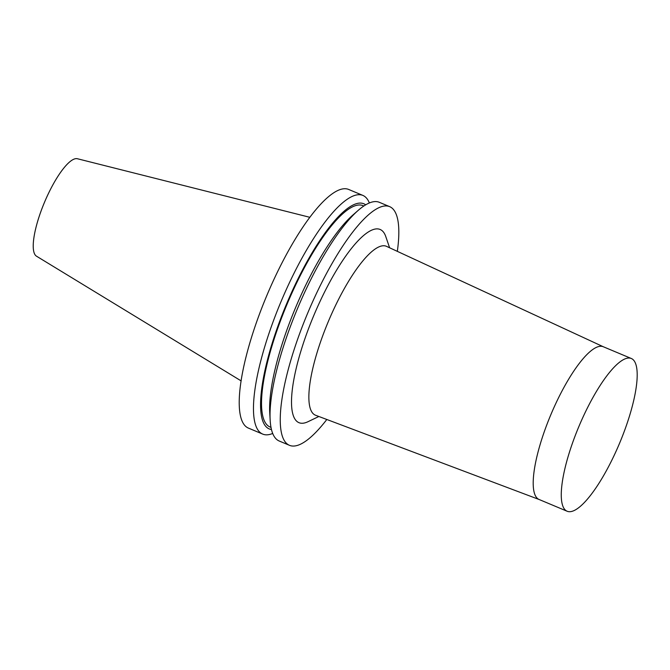 <?xml version="1.0" encoding="UTF-8"?>
<svg xmlns="http://www.w3.org/2000/svg" width="670" height="670" viewBox="0 0 670 670"><rect width="100%" height="100%" fill="white"/><g stroke="black" fill="none" stroke-linecap="round" stroke-linejoin="round"><path stroke-width="1" d="M309.766 217.289L77.377 158.731A52.88 14.045 112.8 0 0 44.513 202.248A52.88 14.045 112.8 0 0 36.507 256.191L241.15 380.903M369.354 202.96A129.427 34.371 112.8 0 0 362.839 195.397L348.584 189.417A129.427 34.371 112.8 0 0 266.844 295.478A129.427 34.371 112.8 0 0 248.486 428.13L262.732 434.101A129.427 34.371 112.8 0 0 272.698 433.456M362.839 195.397A129.427 34.371 112.8 0 0 281.09 301.458A129.427 34.371 112.8 0 0 262.732 434.101M365.686 204.827A122.108 32.428 112.8 0 0 286.634 303.786A122.108 32.428 112.8 0 0 271.459 429.52M363.852 205.992L362.964 205.623A120.039 31.875 112.8 0 0 287.145 303.996A120.039 31.875 112.8 0 0 270.119 427.024L271.007 427.401M397.327 251.351A129.427 34.371 112.8 0 0 389.622 206.628L379.329 202.306A129.427 34.371 112.8 0 0 358.14 210.43L352.755 215.137A122.108 32.428 112.8 0 0 295.612 307.547A122.108 32.428 112.8 0 0 269.75 413.072L270.169 420.216A129.427 34.371 112.8 0 0 279.222 441.019L289.524 445.341A129.427 34.371 112.8 0 0 326.818 419.487M358.14 210.43A129.427 34.371 112.8 0 0 297.581 308.376A129.427 34.371 112.8 0 0 270.169 420.216M389.622 206.628A129.427 34.371 112.8 0 0 307.873 312.689A129.427 34.371 112.8 0 0 289.524 445.341M389.613 247.783L385.744 236.477A104.788 27.83 112.8 0 0 313.912 315.218A104.788 27.83 112.8 0 0 308.091 421.656L318.861 416.489M603.31 346.75L386.49 246.334A91.597 24.321 112.8 0 0 328.417 321.307A91.597 24.321 112.8 0 0 315.645 415.274L539.233 499.544M631.266 358.475L603.209 346.708A82.846 22.001 112.8 0 0 550.882 414.596A82.846 22.001 112.8 0 0 539.132 499.502L567.197 511.269A82.846 22.001 112.8 0 0 621.274 439.101A82.846 22.001 112.8 0 0 631.266 358.475A82.846 22.001 112.8 0 0 578.947 426.363A82.846 22.001 112.8 0 0 567.197 511.269"/></g></svg>
